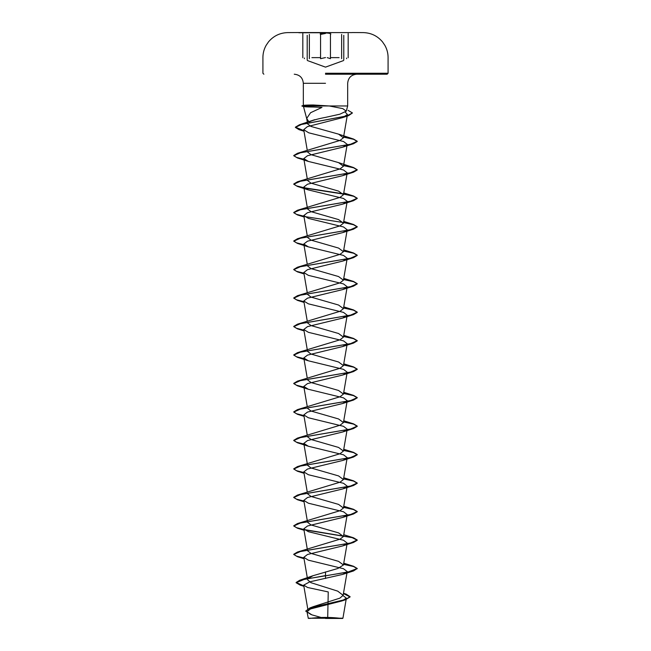 <?xml version="1.0" encoding="UTF-8"?>
<svg xmlns="http://www.w3.org/2000/svg" width="651" height="651" viewBox="0 0 651 651"><rect width="100%" height="100%" fill="white"/><g stroke="black" fill="none" stroke-linecap="round" stroke-linejoin="round"><path stroke-width="0.98" d="M325.5 32.745L298.833 32.745L325.5 32.745M325.5 32.55L298.833 32.55L325.5 32.55M320.129 33.958C320.91 33.339 322.701 33.022 325.5 32.989C328.307 33.022 330.098 33.339 330.879 33.958M352.167 32.607L325.5 32.607M325.5 618.45L342.678 618.45L325.5 618.45M324.206 618.247C303.008 618.238 303.439 618.222 325.5 618.214C346.584 618.198 348.79 618.19 327.689 618.173M342.678 618.45L339.293 618.19M325.5 74.214L387.133 74.214L325.5 74.214M309.046 122.038C312.089 120.435 317.574 118.889 325.5 117.383L339.846 114.202L346.291 111.142L342.751 108.611L329.243 105.967L347.675 105.967L304.212 105.967L303.74 106.569L301.942 106.08L304.294 106.08C301.991 106.642 305.042 106.951 313.465 107.016L321.985 107.391L310.568 112.737L306.686 118.458L309.046 122.038M304.212 105.967L304.212 105.844C301.836 105.324 304.871 105.039 313.31 104.99L329.243 105.967M346.828 572.27L342.629 574.418L309.811 581.839L303.683 585.127L307.606 587.495L328.25 591.938L327.705 617.457M303.683 585.127L308.094 610.817L313.473 606.594L339.887 598.147L343.118 595.34L337.747 591.149L310.958 582.686L307.671 579.862L303.797 557.337L308.371 560.177L343.508 568.73L347.195 571.578L343.126 595.34M308.061 578.568L313.033 575.712L337.926 568.453L343.443 564.995L338.569 561.365L310.975 553.407L307.557 550.754L303.797 528.856L308.371 531.696L343.508 540.249L347.203 543.097L343.443 564.995M303.911 557.98L296.4 556.117L293.756 554.245L297.483 552.032L340.025 539.166L343.443 536.505L338.569 532.884L310.975 524.926L307.557 522.265L303.797 500.375L308.371 503.207L343.5 511.759L347.203 514.615L343.443 536.505M303.911 529.499L296.4 527.635L293.756 525.764L297.483 523.55L340.009 510.685L343.443 508.024L338.569 504.403L310.999 496.444L307.557 493.783M303.911 501.018L296.4 499.146L293.756 497.283L297.483 495.069L340.017 482.204L343.443 479.543L338.569 475.922L310.983 467.963L307.565 465.302L303.797 443.412L308.371 446.244L343.508 454.797L347.195 457.653L343.443 479.543M303.911 472.536L296.4 470.665L293.756 468.801L297.483 466.588L340.017 453.723L343.435 451.062L338.569 447.44L310.983 439.482L307.557 436.821M303.911 444.055L296.4 442.184L293.756 440.32L297.483 438.099L340.017 425.241L343.443 422.58L338.561 418.959L310.975 411.001L307.557 408.34M303.911 415.574L296.4 413.702L293.756 411.839L297.483 409.617L340.025 396.752L343.443 394.099L338.569 390.478L310.975 382.511L307.557 379.858M303.911 387.093L296.4 385.221L293.756 383.358L297.483 381.136L340.025 368.271L343.443 365.618L338.569 361.997L310.975 354.03L307.557 351.377L303.797 329.487L308.371 332.319L343.508 340.872L347.195 343.728L342.629 346.56L307.5 355.112L303.797 357.969L308.371 360.8L343.508 369.353L347.203 372.209L343.443 394.099M303.911 358.611L296.4 356.74L293.756 354.876L297.483 352.655L340.025 339.789L343.443 337.137L338.569 333.515L310.975 325.549L307.557 322.896M303.911 330.13L296.4 328.259L293.756 326.395L297.483 324.174L340.025 311.308L343.443 308.655L338.569 305.034L310.983 297.076L307.557 294.415M303.911 301.649L296.4 299.777L293.756 297.914L297.483 295.692L340.017 282.835L343.443 280.174L338.569 276.553L310.983 268.594L307.557 265.933M303.911 273.16L296.4 271.296L293.756 269.433L297.483 267.211L340.017 254.354L343.443 251.693L338.569 248.072L310.983 240.113L307.557 237.452M303.911 244.678L296.4 242.815L293.756 240.951L297.483 238.73L340.017 225.864L343.443 223.212L338.577 219.59L310.975 211.624L307.557 208.971L303.797 187.073L308.371 189.913L343.508 198.465L347.203 201.314L343.443 223.212M303.911 216.197L296.4 214.334L293.756 212.47L297.483 210.249L340.025 197.383L343.443 194.73L338.569 191.109L310.975 183.143L307.557 180.49M303.911 187.716L296.4 185.852L293.756 183.989L297.483 181.767L340.025 168.902L343.443 166.249L338.569 162.628L310.975 154.661L307.557 152.008M303.911 159.235L296.4 157.371L293.756 155.508L297.483 153.286L340.025 140.421L343.443 137.768L338.569 134.147L311.032 126.449L307.63 123.934L306.686 118.458M345.29 112.192L347.431 114.527L342.459 117.66L307.362 126.652L303.724 129.663L308.712 132.812L343.582 141.536L347.203 144.351L343.443 166.249M346.828 145.051L342.629 147.191L307.492 155.744L303.805 158.592L308.371 161.432L343.492 169.984L347.203 172.832L343.443 194.73M346.828 173.532L342.629 175.672L307.5 184.225L303.797 187.073M346.828 202.013L342.629 204.154L307.492 212.706L303.797 215.554L308.371 218.394L343.508 226.947L347.195 229.803L343.443 251.693M346.828 230.495L342.629 232.635L307.5 241.187L303.797 244.044L308.371 246.875L343.508 255.428L347.203 258.284L343.443 280.174M346.828 258.976L342.629 261.116L307.492 269.669L303.805 272.525L308.371 275.357L343.492 283.909L347.203 286.765L343.443 308.655M346.828 287.457L342.629 289.597L307.492 298.158L303.797 301.006L308.371 303.838L343.508 312.39L347.203 315.247L342.629 318.079L307.492 326.631L303.797 329.487M346.828 372.901L342.629 375.041L307.492 383.602L303.805 386.45L308.371 389.282L343.492 397.834L347.203 400.69L342.629 403.522L307.492 412.083L303.797 414.931L308.371 417.763L343.508 426.324L347.203 429.172L343.443 451.07M346.828 429.863L342.629 432.004L307.508 440.556L303.797 443.412M346.828 458.345L342.629 460.485L307.5 469.037L303.797 471.894L308.371 474.725L343.508 483.286L347.203 486.134L343.443 508.024M346.828 486.826L342.629 488.974L307.484 497.527L303.805 500.375M346.828 515.307L342.629 517.455L307.492 526.008L303.797 528.856M346.828 543.788L342.629 545.937L307.508 554.481L303.797 557.337M343.061 595.584L346.365 598.188L341.767 600.987L310.332 608.986L306.995 611.777L311.845 614.837L321.114 617.473M325.5 571.912L325.5 575.606L299.745 580.244L296.115 582.49L303.814 585.884M343.468 593.346L346.153 594.135L350.083 596.69L345.591 599.498L309.9 607.928L305.71 611.102L311.088 614.568M325.5 578.536L325.5 575.85L353.517 570.943L357.244 568.486L347.951 572.05L304.448 579.292L296.115 582.726L300.331 585.208L303.854 586.136M343.427 593.574L350.083 596.926L345.323 599.823L309.583 608.278L305.71 611.102M304.212 105.844L303.578 105.405L301.942 105.844L304.212 105.844L301.942 106.08L304.294 106.08M357.244 568.486L353.517 566.272L343.59 564.116M297.483 552.032L350.523 543.015L357.244 540.005L353.517 537.791L304.172 529.548M297.483 523.55L350.523 514.534L357.244 511.523L353.517 509.31L343.59 507.153M297.483 495.069L350.523 486.053L357.244 483.042L353.517 480.829L343.59 478.672M297.483 466.588L350.523 457.572L357.244 454.561L353.517 452.347L343.59 450.191M297.483 438.099L350.523 429.09L357.244 426.079L353.517 423.858L343.59 421.71M297.483 409.617L350.523 400.609L357.244 397.598L353.517 395.377L343.59 393.228M297.483 381.136L350.523 372.12L357.244 369.117L353.517 366.895L343.59 364.747M297.483 352.655L350.523 343.638L357.244 340.636L353.517 338.414L343.59 336.266M297.483 324.174L350.523 315.157L357.244 312.154L353.517 309.933L343.59 307.785M297.483 295.692L350.523 286.676L357.244 283.673L353.517 281.452L343.59 279.303M297.483 267.211L350.523 258.195L357.244 255.192L353.517 252.97L343.59 250.822M297.483 238.73L350.523 229.713L357.244 226.711L353.517 224.489L343.59 222.341M297.483 210.249L350.523 201.232L357.244 198.23L353.517 196.008L343.59 193.86M343.215 193.795L304.172 187.773M297.483 181.767L350.523 172.751L357.244 169.748L353.517 167.527L343.59 165.378M297.483 153.286L350.523 144.27L357.244 141.267L353.517 139.045L343.59 136.897M303.887 130.639L295.375 127.181L299.411 124.789L346.796 115.919L352.443 112.957L348.082 110.328M357.244 568.722L353.615 566.533L343.549 564.344M303.952 558.224L297.483 556.703L293.756 554.489L300.477 551.478L353.517 542.462L357.244 540.249L352.167 537.645L304.489 529.849M303.952 529.743L297.483 528.221L293.756 526L300.477 522.997L353.517 513.981L357.244 511.767L353.615 509.57L343.549 507.381M303.952 501.262L297.483 499.74L293.756 497.519L300.477 494.516L353.517 485.5L357.244 483.278L353.615 481.089L343.549 478.9M303.952 472.781L297.483 471.259L293.756 469.037L300.477 466.035L353.517 457.018L357.244 454.797L353.615 452.608L343.549 450.419M303.952 444.299L297.483 442.778L293.756 440.556L300.477 437.553L353.517 428.537L357.244 426.315L353.615 424.127L343.549 421.938M303.952 415.818L297.483 414.296L293.756 412.075L300.477 409.072L353.517 400.056L357.244 397.834L353.615 395.645L343.549 393.456M303.952 387.337L297.483 385.815L293.756 383.594L300.477 380.591L353.517 371.575L357.244 369.353L353.615 367.164L343.549 364.975M303.952 358.856L297.483 357.334L293.756 355.112L300.477 352.11L353.517 343.093L357.244 340.872L353.615 338.683L343.549 336.494M303.952 330.374L297.483 328.853L293.756 326.631L300.477 323.628L353.517 314.612L357.244 312.39L353.615 310.201L343.549 308.013M303.952 301.893L297.483 300.371L293.756 298.15L300.477 295.147L353.517 286.131L357.244 283.909L353.615 281.72L343.549 279.531M303.952 273.412L297.483 271.89L293.756 269.669L300.477 266.666L353.517 257.65L357.244 255.428L353.615 253.239L343.549 251.05M303.952 244.931L297.483 243.409L293.756 241.187L300.477 238.185L353.517 229.168L357.244 226.947L353.615 224.758L343.549 222.569M343.362 222.536L304.489 216.547M303.952 216.449L297.483 214.928L293.756 212.706L300.477 209.703L353.517 200.687L357.244 198.465L353.615 196.276L343.549 194.088M343.354 194.055L304.489 188.066M303.952 187.968L297.483 186.446L293.756 184.225L300.477 181.222L353.517 172.206L357.244 169.984L353.615 167.795L343.549 165.606M303.952 159.487L297.483 157.965L293.756 155.744L300.477 152.741L353.517 143.725L357.244 141.503L353.615 139.314L343.549 137.125M303.936 130.884L299.045 129.663L295.375 127.417L301.429 124.471L348.545 115.642L352.443 112.957M325.5 33.453L320.561 34.422L320.561 58.68L325.5 57.557M327.25 57.638L330.448 58.68L330.448 34.422M309.363 58.68L309.363 34.422M346.576 58.68L346.576 58.045M339.098 57.638L330.448 57.638M325.5 73.262L388.086 73.262L325.5 73.262M325.5 83.287L303.325 83.287L325.5 83.287M320.561 57.638L311.91 57.638M304.416 58.68L304.416 58.045M341.637 58.68L341.637 34.422M348.171 57.744L348.171 33.608M343.476 60.592L325.5 67.134L307.508 60.584M387.133 74.214L388.086 73.262L388.086 57.638C388.069 53.236 386.979 49.118 384.822 45.277L382.511 41.884C377.458 35.911 371.021 32.819 363.201 32.607A6258.673 6258.673 0 0 0 352.167 32.55M298.833 32.55A6258.673 6258.673 0 0 0 287.799 32.607C279.979 32.819 273.542 35.911 268.489 41.884L266.178 45.277C264.021 49.118 262.931 53.236 262.914 57.638L262.914 73.262L263.867 74.214M341.523 618.45A126.986 126.986 0 0 0 309.477 618.45M303.325 105.552L303.325 83.287C302.788 77.778 299.761 74.759 294.252 74.214M306.759 118.791L303.447 106.406M346.291 111.142L347.675 105.967L347.675 83.287C348.212 77.778 351.239 74.759 356.748 74.214M307.248 491.977L303.797 471.894M307.248 435.014L303.797 414.931M343.443 422.58L347.203 400.69M307.248 406.533L303.797 386.45M307.248 378.052L303.797 357.969M343.443 365.618L347.203 343.728M343.443 337.137L347.203 315.247M307.248 321.089L303.797 301.006M307.248 292.608L303.797 272.525M307.248 264.127L303.797 244.035M307.248 235.638L303.797 215.554M307.248 178.675L303.797 158.592M307.248 150.194L303.724 129.663M343.443 137.768L347.431 114.527M346.365 598.188L342.931 618.198M306.995 611.777L308.322 618.45M313.473 606.594L309.9 607.928M343.484 593.232L346.153 594.135M313.033 575.704L299.745 580.244M300.331 585.208L303.887 586.307M345.323 599.823L341.767 600.987M343.752 563.18L353.517 566.272M343.752 534.699L353.517 537.791M343.752 506.218L353.517 509.31M343.752 477.736L353.517 480.829M343.752 449.255L353.517 452.347M343.752 420.774L353.517 423.858M343.752 392.293L353.517 395.377M343.752 363.811L353.517 366.895M343.752 335.33L353.517 338.414M343.752 306.849L353.517 309.933M343.752 278.368L353.517 281.452M343.752 249.886L353.517 252.97M343.752 221.397L353.517 224.489M343.752 192.916L353.517 196.008M338.569 162.628L353.517 167.527M338.569 134.147L353.517 139.045M299.411 124.789L314.702 119.703M342.459 117.66L348.545 115.642M303.993 131.233L299.045 129.663M342.629 147.191L353.517 143.725M308.371 161.432L297.483 157.965M342.629 175.672L353.517 172.206M308.371 189.913L297.483 186.446M342.629 204.154L353.517 200.687M304.041 216.97L297.483 214.928M342.629 232.635L353.517 229.168M308.371 246.875L297.483 243.409M342.629 261.116L353.517 257.65M304.041 273.933L297.483 271.89M342.629 289.597L353.517 286.131M304.041 302.414L297.483 300.371M342.629 318.079L353.517 314.612M304.041 330.895L297.483 328.853M342.629 346.56L353.517 343.093M308.371 360.8L297.483 357.334M342.629 375.049L353.517 371.575M308.371 389.282L297.483 385.815M342.629 403.522L353.517 400.056M304.041 416.339L297.483 414.296M342.629 432.004L353.517 428.537M308.371 446.244L297.483 442.778M342.629 460.485L353.517 457.018M304.041 473.301L297.483 471.259M342.629 488.974L353.517 485.5M304.041 501.783L297.483 499.74M342.629 517.455L353.517 513.981M304.041 530.264L297.483 528.221M342.629 545.937L353.517 542.462M304.041 558.745L297.483 556.703M342.629 574.418L353.517 570.943M302.821 57.744L302.821 33.608M343.785 60.144L343.785 35.357M307.199 60.136L307.199 35.357"/></g></svg>
